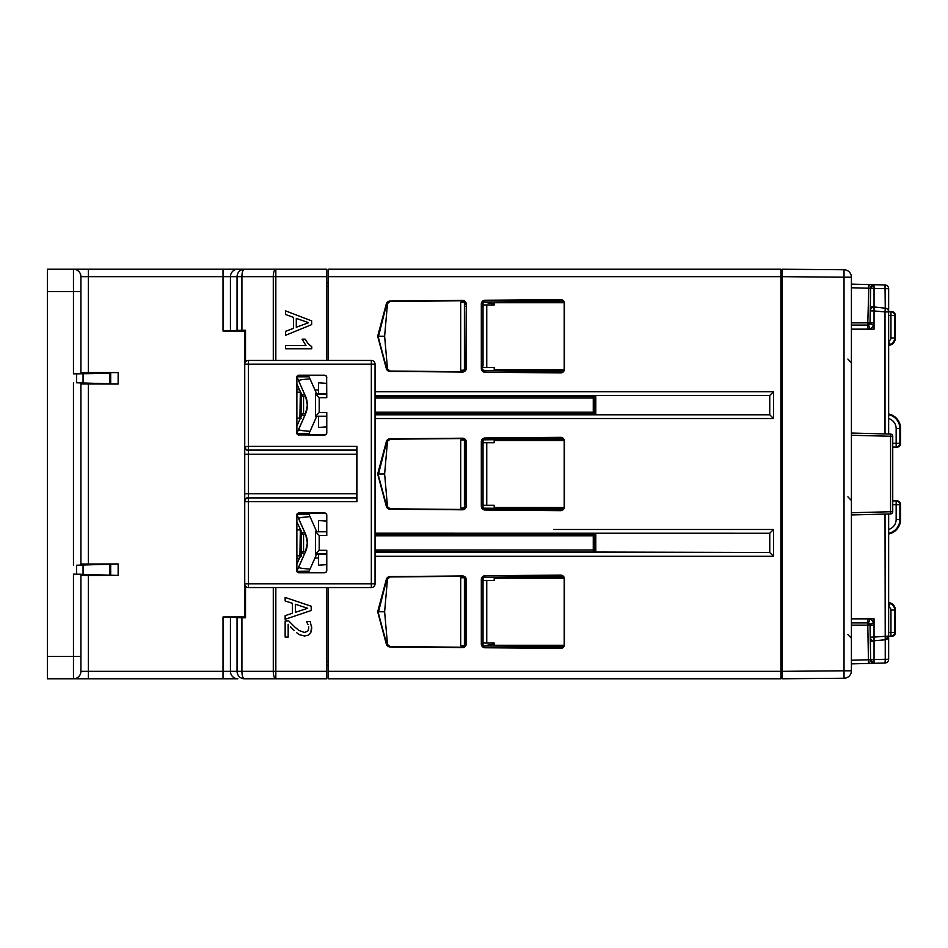 <?xml version="1.0" encoding="UTF-8"?>
<svg xmlns="http://www.w3.org/2000/svg" width="948" height="948" viewBox="0 0 948 948"><rect width="100%" height="100%" fill="white"/><g stroke="black" fill="none" stroke-linecap="round" stroke-linejoin="round"><path stroke-width="1.42" d="M296.866 569.321L296.866 571.312L309.095 571.182L315.625 556.512L310.008 569.108L314.949 558.028L318.516 557.969M318.516 554.047L318.516 565.221L326.645 564.653M326.645 521.116L318.516 520.547L318.516 531.71M303.55 534.565L303.55 551.203M300.338 529.707L299.9 556.061L301.393 556.061M301.393 553.691L301.393 532.077M296.866 514.444L296.866 558.147M310.008 569.108A104.695 3.721 180 0 1 299.497 567.757L298.383 567.757L296.866 570.992L305.623 551.309L302.768 551.594L301.796 552.779L304.723 553.348M302.708 551.629L296.866 563.859M296.866 570.435L296.866 515.333A2.24 2.24 45 0 1 299.094 513.093L324.417 513.093A2.24 2.24 135 0 1 326.645 515.333L326.716 531.781L315.542 531.781L315.542 553.988L326.716 553.988L326.776 550.326L326.776 570.566A2.24 2.24 -135 0 1 324.548 572.793L298.964 572.793A2.24 2.24 -45 0 1 296.736 570.566L296.866 570.992M296.937 514.752L298.383 518.011L299.497 518.011A104.695 3.721 180 0 1 310.008 516.66L309.095 514.586L297.079 514.586M310.008 516.66L315.625 529.257A33.512 33.512 0 0 1 316.596 531.71L315.72 529.482M316.596 554.047A33.512 33.512 0 0 1 315.625 556.512L316.596 554.047M299.497 518.011L298.573 518.426L305.694 534.435L307.342 542.884L305.422 551.973A22.337 22.337 0 0 0 305.422 533.795L305.683 534.423L305.422 533.795M305.694 551.321L298.573 567.342L299.497 567.757M305.683 534.423L305.292 533.523M304.723 532.409L301.796 532.977L302.768 534.174L305.623 534.459L296.914 514.871M296.866 521.91L302.708 534.139M318.516 416.291L318.516 427.453L326.645 426.884M326.645 383.348L318.516 382.779L318.516 393.953M303.55 396.797L303.55 413.435M300.338 391.939L299.9 418.293L301.393 418.293M301.393 415.923L301.393 394.309M304.723 394.652L301.796 395.221L302.768 396.406L305.623 396.691L296.866 376.688L296.866 378.679M296.866 389.853L296.866 433.556M302.708 413.861L301.796 415.023L304.723 415.591L305.623 413.541L302.768 413.826L301.796 415.023L296.866 426.09M296.914 433.129L304.723 415.591M296.985 433.414L309.095 433.414L315.625 418.743L310.008 431.34A104.695 3.721 180 0 1 299.497 429.989L298.383 429.989L296.937 433.248M318.516 390.031L314.949 389.972L309.095 376.818L296.866 376.818L298.383 380.243L299.497 380.243A104.695 3.721 180 0 1 310.008 378.892L315.625 391.488A33.512 33.512 0 0 1 316.596 393.953L315.72 391.725M315.613 418.755L316.596 416.291A33.512 33.512 0 0 1 315.625 418.743M299.497 380.243L298.573 380.658L305.694 396.679L307.342 405.116L305.422 414.205A22.337 22.337 0 0 0 305.422 396.027L305.683 396.667L305.422 396.027M305.694 413.565L298.573 429.574L299.497 429.989M296.866 377.008L296.736 377.434A2.24 2.24 45 0 1 298.964 375.207L324.548 375.207A2.24 2.24 135 0 1 326.776 377.434A2.24 2.24 135 0 0 324.548 375.207L324.417 375.337A2.24 2.24 135 0 1 326.645 377.565L326.716 394.013L315.542 394.013L315.483 416.291L326.645 416.291L326.645 432.667A2.24 2.24 -135 0 1 324.417 434.907L299.094 434.907A2.24 2.24 -45 0 1 296.866 432.667L296.866 377.565M296.866 384.141L302.708 396.371M326.776 550.326L319.203 550.326L315.483 554.047L326.645 554.047L326.645 570.435A2.24 2.24 -135 0 1 324.417 572.663L298.964 572.793M319.203 550.326L319.203 535.43L315.483 531.71L315.483 554.047M326.645 531.71L315.483 531.71M319.203 412.57L315.542 416.219L326.716 416.219L326.776 412.57L319.203 412.57L319.203 397.674L315.483 393.953L315.483 416.291M326.645 393.953L315.483 393.953M275.832 678.78L326.645 678.78L326.645 671.338L275.832 671.338L275.832 678.78L244.466 678.78L275.832 678.78A7.442 2.548 -90 0 1 273.285 671.338L241.918 671.338L241.918 617.752L223.017 616.97L244.738 616.97L244.738 583.838L248.459 583.838L248.459 501.634L356.922 501.634L356.922 446.366L248.459 446.366L248.459 364.162L375.053 364.162A3.721 3.721 0 0 0 371.332 360.441L371.332 583.838L375.053 583.838L375.053 364.162A3.721 3.721 0 0 0 371.332 360.441L248.459 360.441A3.721 3.721 0 0 0 244.738 364.162L244.738 583.838A3.721 3.721 0 0 0 248.459 587.559L371.332 587.559A3.721 3.721 0 0 0 375.053 583.838A3.721 3.721 0 0 1 371.332 587.559L371.332 583.838L248.459 583.838L248.459 587.559M356.922 501.634L356.436 493.766L248.459 493.766L248.459 454.234L356.436 454.234L356.436 493.766M356.472 450.513L248.459 450.087L356.886 450.087L356.436 454.234M244.738 501.208A3.721 3.721 180 0 1 248.459 497.487L248.459 493.766L244.738 493.766L244.738 501.634A3.721 3.721 0 0 1 248.459 497.913L356.472 497.487M244.738 446.792L244.738 454.234L248.459 454.234L248.459 450.513A3.721 3.721 180 0 1 244.738 446.792L248.459 446.366L248.459 450.087A3.721 3.721 180 0 1 244.738 446.366M326.776 412.57L326.776 432.798A2.24 2.24 -135 0 1 326.645 433.556M324.417 434.907L324.548 435.037A2.24 2.24 -135 0 0 326.776 432.798L326.645 432.667M324.548 435.037L299.094 434.907M296.866 432.667L296.736 432.798A2.24 2.24 -45 0 0 298.964 435.037M296.736 432.798L296.736 377.434M319.203 397.674L326.776 397.674L326.645 377.565M319.203 535.43L326.776 535.43L326.776 515.202A2.24 2.24 135 0 0 324.548 512.963L324.417 513.093M324.417 572.663L324.548 572.793A2.24 2.24 -135 0 0 326.776 570.566L326.645 570.435M296.736 570.566L296.866 515.333M299.094 513.093L298.964 512.963A2.24 2.24 45 0 0 296.736 515.202M298.964 512.963L324.548 512.963M356.886 450.087L356.922 446.366M298.964 375.207L324.417 375.337M326.776 397.674L326.716 394.013M326.776 535.43L326.716 531.781M490.069 372.054L562.519 372.054M387.578 369.969L384.627 336.232L378.157 336.232M562.519 300.421L490.069 300.421M465.906 306.453L464.413 306.453L464.413 369.744L464.413 366.023L464.413 369.744L464.413 366.023L465.906 366.023M481.537 366.023L483.03 366.023L483.03 306.453L481.537 306.453M483.03 304.96L483.03 302.732L483.03 306.453L483.03 304.96L494.204 304.96L494.204 302.732L564.107 302.732M326.645 514.444A2.24 2.24 135 0 1 326.776 515.202L326.645 515.333M490.069 509.823L562.519 509.823M387.578 507.725L384.627 474L378.157 474M562.519 438.177L490.069 438.177M464.413 302.732L464.413 306.453L464.413 302.732M483.03 367.516L494.204 367.516L494.204 369.744L564.107 369.744M553.585 371.024L553.585 369.744L553.585 371.024M494.204 303.988L485.921 302.531L494.204 303.988M888.643 345.487L889.864 345.167A7.442 7.442 0 0 0 895.386 337.974L895.386 315.388A3.721 3.721 168.7 0 0 891.665 311.667L888.643 311.667L888.643 288.713L888.643 311.667M484.653 302.057A3.721 3.721 0 0 0 485.921 302.531M892.743 447.195L896.879 447.195A3.721 3.721 11.3 0 0 900.6 443.474L900.6 428.579A14.895 14.895 0 0 0 888.643 413.98M892.743 500.805L896.879 500.805L892.743 500.947M888.643 534.02A14.895 14.895 0 0 0 900.6 519.421L900.6 504.526A3.721 3.721 168.7 0 0 896.879 500.805M782.159 409.216L780.891 409.216M553.585 439.22L553.585 440.488M553.585 507.512L553.585 508.78M553.585 576.976L553.585 578.256L553.585 576.976M494.204 644.012L485.921 645.47A3.721 3.721 0 0 0 484.653 645.944M895.386 610.026L895.386 632.612L894.675 632.47L894.675 610.026L895.386 610.026A7.442 7.442 0 0 0 889.864 602.833L888.643 602.513M888.643 636.191L891.665 636.333L888.643 636.333L888.643 659.287L888.643 636.333M891.665 636.333A3.721 3.721 -168.7 0 0 895.386 632.612M375.053 391.725L773.485 391.725L769.729 395.494L769.729 414.75L594.301 414.75L593.27 412.214L594.751 412.214A1.493 1.493 -45 0 1 593.27 413.707L375.053 413.707M375.053 552.554L769.764 552.554L769.764 533.214L773.485 529.494L773.485 556.275L769.729 552.506L769.729 533.25L594.301 533.25A1.493 1.493 -45 0 1 595.794 534.743L595.794 551.025A1.493 1.493 45 0 1 594.301 552.506A1.493 1.493 45 0 0 595.794 551.025L594.751 549.982A1.493 1.493 -45 0 1 593.27 551.475L593.27 549.982L594.751 549.982L594.751 535.786L593.27 535.786L593.27 534.293A1.493 1.493 -135 0 1 594.751 535.786L595.794 534.743M780.891 276.271L782.159 276.295L780.891 276.271M481.833 370.395A3.721 3.721 -44.8 0 1 481.323 368.511L481.323 303.964A3.721 3.721 44.7 0 1 485.009 300.243L560.659 299.58A3.721 3.721 -45.2 0 1 564.416 303.301L564.416 369.175A3.721 3.721 45.3 0 1 560.659 372.896L485.009 372.232A3.721 3.721 135.2 0 1 481.323 368.511L481.323 303.964A3.721 3.721 -135.3 0 1 481.833 302.08M481.833 508.152A3.721 3.721 -44.8 0 1 481.323 506.268L481.323 441.732A3.721 3.721 44.7 0 1 485.009 438L560.659 437.348A3.721 3.721 -45.2 0 1 564.416 441.069L564.416 506.931A3.721 3.721 45.3 0 1 560.659 510.652L485.009 510A3.721 3.721 135.2 0 1 481.323 506.268L481.323 441.732A3.721 3.721 -135.3 0 1 481.833 439.848M481.833 645.92A3.721 3.721 -44.8 0 1 481.323 644.036L481.323 579.489A3.721 3.721 44.7 0 1 485.009 575.768L560.659 575.104A3.721 3.721 -45.2 0 1 564.416 578.825L564.416 644.699A3.721 3.721 45.3 0 1 560.659 648.42L485.009 647.757A3.721 3.721 135.2 0 1 481.323 644.036L481.323 579.489A3.721 3.721 -135.3 0 1 481.833 577.605M564.416 441.069L564.202 441.294A3.721 3.721 -45.2 0 0 560.446 437.573L485.234 438.225L481.537 441.946M481.537 643.822L485.234 647.543L560.446 648.195A3.721 3.721 45.2 0 0 564.202 644.474L564.416 644.699M481.537 506.054L485.234 509.775L560.446 510.427A3.721 3.721 45.2 0 0 564.202 506.706L564.416 506.931M564.416 303.301L564.202 303.526A3.721 3.721 -45.2 0 0 560.446 299.805L485.234 300.457L481.537 304.178M564.416 578.825L564.202 579.05A3.721 3.721 -45.2 0 0 560.446 575.329L485.234 575.981L481.537 579.714M481.537 368.286L485.234 372.019L560.446 372.671A3.721 3.721 45.2 0 0 564.202 368.95L564.416 369.175M594.609 397.366L593.27 397.378M780.891 671.338L328.138 671.338L328.138 678.78L780.891 678.78L780.891 269.22L328.138 269.22L328.138 276.662L780.891 276.662M328.138 671.338L328.138 587.559M328.138 360.441L328.138 276.662M465.906 580.034L465.906 643.491L462.15 647.211L390.185 646.583L386.618 643.822L378.288 612.728L386.618 579.702L390.185 576.941L462.15 576.313L466.25 579.69L466.25 643.834A3.721 3.721 45.2 0 1 462.494 647.567L389.912 646.927A3.721 3.721 127.7 0 1 386.346 644.166L377.932 612.728A3.721 3.721 0 0 1 377.932 610.796L386.346 579.358A3.721 3.721 -127.7 0 1 389.912 576.597L462.494 575.969A3.721 3.721 134.8 0 1 466.25 579.69A3.721 3.721 -45.2 0 0 465.705 577.747M466.25 304.166L466.25 368.31A3.721 3.721 45.2 0 1 462.494 372.031L389.912 371.403A3.721 3.721 127.7 0 1 386.346 368.642L377.932 337.204A3.721 3.721 0 0 1 377.932 335.272L386.346 303.834A3.721 3.721 -127.7 0 1 389.912 301.073L462.494 300.433A3.721 3.721 134.8 0 1 466.25 304.166L465.906 367.966L462.15 371.687L390.185 371.059L386.618 368.298L378.288 337.204L386.618 304.178L390.185 301.417L462.15 300.789L465.906 304.509M465.906 442.266L465.906 505.734L462.15 509.455L390.185 508.815L386.618 506.054L378.288 474.96L386.618 441.946L390.185 439.185L462.15 438.545L466.25 441.922L466.25 506.078A3.721 3.721 45.2 0 1 462.494 509.799L389.912 509.171A3.721 3.721 127.7 0 1 386.346 506.41L377.932 474.96A3.721 3.721 0 0 1 377.932 473.04L386.346 441.59A3.721 3.721 -127.7 0 1 389.912 438.829L462.494 438.201A3.721 3.721 134.8 0 1 466.25 441.922A3.721 3.721 -45.2 0 0 465.705 439.979M564.202 441.294L564.202 506.706M563.503 646.631L482.188 645.92M465.124 645.778L460.692 645.73L460.692 577.794L465.124 577.747M482.188 577.605L563.503 576.894M564.202 579.05L564.202 644.474M564.202 303.526L564.202 368.95M460.692 440.026L460.692 507.974L460.692 440.026L465.124 439.991M460.692 577.794L460.692 645.73M375.053 414.786L769.764 414.786L773.485 418.506L375.053 418.506M780.891 396.56L782.159 396.548M780.891 534.317L782.159 534.317M782.159 413.684L780.891 413.684M782.159 551.452L780.891 551.44L782.159 551.452M375.053 396.525L593.27 396.525A1.493 1.493 -135 0 1 594.751 398.018L593.27 398.018L594.301 395.494A1.493 1.493 -45 0 1 595.794 396.975L595.794 413.257A1.493 1.493 45 0 1 594.301 414.75M780.891 671.729L782.159 671.705L782.159 678.78L844.028 678.247A7.442 7.442 0 0 0 851.411 670.793L851.411 277.207L844.028 277.207L844.028 670.793L851.411 670.793A7.442 7.442 0 0 1 844.028 678.247L844.028 670.793L782.159 671.338L782.159 678.78M594.609 535.134L593.27 535.134M593.27 550.622L594.609 550.634M594.301 395.494L769.729 395.494M375.053 395.446L769.764 395.446L769.729 414.75M375.053 551.475L769.729 552.506M375.053 533.214L769.729 533.25M782.159 407.095L780.891 407.095M782.159 403.362L780.891 403.374M780.891 403.54L782.159 403.658M460.692 302.27L460.692 370.206L460.692 302.27L465.124 302.222M563.503 371.106L482.188 370.395M465.124 370.253L460.692 370.206M482.188 302.08L563.503 301.369M563.503 508.875L482.188 508.164M465.124 508.01L460.692 507.974M482.188 439.836L563.503 439.125M465.906 581.977L464.413 581.977L464.413 641.547L465.906 641.547M481.537 641.547L483.03 641.547L483.03 581.977L481.537 581.977M464.413 578.256L464.413 581.977L464.413 578.256M464.413 641.547L464.413 645.268L464.413 641.547M483.03 580.484L483.03 578.256L483.03 581.977L483.03 578.256L483.03 580.484L494.204 580.484L494.204 578.256L564.107 578.256M483.03 641.547L483.03 645.268L483.03 641.547M483.03 643.04L483.03 645.268L483.03 643.04L494.204 643.04L494.204 645.268L564.107 645.268M851.423 286.45L851.411 284.116L885.017 284.993L874.032 284.708L874.044 288.417L870.631 288.346L870.027 322.877L868.51 324.951L870.039 329.157L874.044 325.484L874.044 329.157L867.918 329.157L867.799 325.069L868.51 324.951M874.044 322.948L874.044 310.944L874.044 325.484L874.044 322.948L870.027 322.877A2.24 2.24 0 0 1 869.849 323.718L874.044 325.484M868.795 288.228L870.477 288.346A3.721 3.46 -88.5 0 1 874.044 284.708L869.553 284.59A3.721 0.652 91.5 0 0 868.795 288.228L867.799 322.877L870.027 322.877A2.24 2.24 0 0 1 867.799 325.069L851.411 325.069M851.411 663.884L885.017 663.008L851.411 663.884L868.498 663.446L867.799 625.123L870.027 625.123A2.24 2.24 0 0 0 867.799 622.931L851.411 622.931M885.017 514.077L885.254 659.287L870.631 659.654L870.027 625.123L867.799 622.931L867.918 618.843L851.411 618.843M782.159 276.662L844.028 277.207L844.028 269.753A7.442 7.442 0 0 1 851.411 277.207A7.442 7.442 0 0 0 844.028 269.753L782.159 269.22L782.159 671.338M851.411 284.116L869.553 284.59M851.411 512.726L892.743 511.695L892.743 436.305A2.24 2.24 0 0 0 890.563 434.066L890.563 513.934L851.411 514.954M851.411 435.274L892.743 436.305A2.24 2.24 0 0 0 890.563 434.066L851.411 433.046M782.159 276.295L782.159 269.22M885.017 284.993A3.721 3.721 0 0 1 888.643 288.713A3.721 3.721 0 0 0 885.017 284.993A3.721 3.721 0 0 1 888.643 288.713A3.721 3.721 0 0 0 885.017 284.993L885.254 308.195A3.721 3.721 0 0 1 888.643 311.916L888.643 288.713L888.643 311.916L885.017 311.916L885.017 433.923M873.961 640.777L873.961 640.777A3.721 3.721 0 0 1 870.24 637.127L874.044 637.056L874.044 640.777L885.254 639.805L888.643 636.084L888.643 659.287L888.643 513.982M885.254 659.287L885.017 663.008A3.721 3.721 0 0 0 888.643 659.287L885.254 659.287M870.477 659.666L874.044 659.571L874.044 663.292L885.017 663.008M888.643 636.084A3.721 3.721 0 0 1 885.254 639.805A3.721 3.721 0 0 0 888.643 636.084L874.032 637.056L874.044 622.516L870.039 618.843L868.51 623.049M869.849 624.282L874.044 622.516L874.044 618.843L867.918 618.843M851.411 287.765L868.404 288.216L868.498 284.554M870.631 288.346A3.721 3.721 0 0 1 874.044 284.708L870.477 288.346M888.643 288.713L874.044 288.417L874.044 310.944L885.017 311.916L885.254 308.195L870.311 306.548M874.044 659.571L874.044 622.516M874.044 640.777L874.044 641.381L870.311 641.452M870.477 659.654L874.044 663.292A3.721 3.46 -91.5 0 1 870.477 659.654L868.795 659.772A3.721 0.652 88.5 0 0 869.553 663.41L868.498 663.446M851.411 660.235L868.795 659.772M888.643 434.018L888.643 311.916A3.721 3.721 0 0 0 885.254 308.195M892.743 511.695A2.24 2.24 0 0 1 890.563 513.934M851.411 329.157L867.918 329.157M874.044 663.292L869.553 663.41M870.24 310.873A3.721 3.721 0 0 1 873.961 307.223A3.721 3.721 0 0 0 870.24 310.873L874.044 310.944L874.044 307.223M490.069 647.579L562.519 647.579M387.578 645.493L384.627 611.768L378.157 611.768M562.519 575.946L490.069 575.946M296.866 558.336L299.331 558.301M296.866 389.664L299.331 389.699L296.866 389.664M326.645 360.441L326.645 269.22L47.4 269.22L47.4 678.78L237.853 678.78A7.442 7.418 90 0 1 230.435 671.338L230.435 617.03L223.017 616.97L223.017 671.338L88.354 671.338L88.354 575.424L110.75 575.365M47.4 291.557L73.458 291.557L73.458 373.844L80.912 373.773L80.912 290.064M244.738 616.97L245.473 617.112M241.918 617.752L245.52 617.764L245.52 586.125M244.868 617.112L244.868 588.684L245.473 588.684L245.52 617.764M245.52 361.875L245.52 330.236L245.473 359.316L244.868 359.316L244.738 331.03L244.738 364.162L248.459 364.162L248.459 360.441A3.721 3.721 0 0 0 244.738 364.162M308.029 376.818L308.029 375.337M328.138 665.2L326.645 665.188L328.138 665.2M73.458 373.844L76.61 373.844L76.61 382.779L118.145 384.047L118.145 372.576L88.354 372.576L88.354 269.22L47.4 269.22M73.458 269.22A7.442 7.442 0 0 1 80.912 276.662A7.442 7.442 0 0 0 73.458 269.22L73.458 291.557L80.912 291.557L80.912 276.662L230.435 276.662A7.442 7.418 -90 0 1 237.853 269.22L244.466 269.22A7.442 2.548 90 0 0 241.918 276.662L326.645 276.662M110.691 383.241L110.691 372.635L110.691 373.37L110.691 372.635L118.145 372.576L118.145 384.047L80.912 383.976M80.912 564.024L118.145 563.953L76.61 565.221L76.61 574.156L73.458 574.156L80.912 574.227L80.912 656.443L73.458 656.443L73.458 678.78A7.442 7.442 0 0 0 80.912 671.338L80.912 656.443M244.738 331.03L223.017 331.03L241.918 330.248L241.918 276.662L237.047 276.662L237.047 330.307M88.354 372.576L80.912 372.635M326.645 282.812L328.138 282.8L326.645 282.812M245.52 330.236L241.918 330.248M244.868 330.888L245.473 330.888M326.645 286.545L328.138 286.521M110.691 373.37L76.61 373.844M76.61 382.779L80.912 382.838L80.912 565.162L76.61 565.221M308.029 572.663L308.029 571.182M80.912 575.365L88.354 575.424M308.029 322.936L296.286 327.25L296.286 318.386L296.286 327.25M311.655 320.886L285.597 310.873L285.597 314.535L293.477 317.39L293.477 328.316L285.597 331.338L285.597 335.272L311.655 324.631L311.655 320.886M285.147 619.281L311.205 610.5L311.205 606.234L285.147 597.441L285.147 600.949L292.434 603.319L292.434 613.261L285.147 615.631L285.147 619.281M295.385 604.267L295.385 612.313L295.385 604.267L307.662 608.284L295.385 612.313L307.662 608.284M296.286 318.386L308.029 322.486M326.645 671.338L326.645 587.559M292.434 613.261L292.434 603.319M311.655 626.652L310.79 632.612L311.762 628.24L310.197 621.568L306.477 621.568L308.029 624.59M308.029 635.279L304.592 636.013L299.378 634.662L304.592 636.013L308.029 635.279L310.79 632.612M296.523 632.612L299.378 634.662M290.396 626.652L294.07 630.384M288.844 621.011L294.401 626.652L288.844 621.011L285.147 621.011L285.147 637.092L288.168 637.092L288.168 624.294M298.81 630.384L304.403 632.458L298.81 630.384L294.401 626.652M308.219 630.384L308.74 627.991L308.029 630.704A3.993 3.993 0 0 1 307.685 631.178L304.403 632.458M309.546 345.143L310.292 345.771M328.138 661.479L326.645 661.455M76.61 574.156L118.145 575.424L118.145 563.953M118.145 384.047L110.75 383.987M80.912 671.338A7.442 7.442 0 0 1 73.458 678.78A7.442 7.442 0 0 0 80.912 671.338L88.354 671.338L88.354 678.78M110.691 574.63L110.691 564.759M326.645 282.623L328.138 282.623L326.645 282.623M308.621 626.652L308.74 627.991M285.597 348.757L311.762 348.757L311.762 346.695L308.029 343.591L305.22 339.171L302.116 339.171L305.979 345.558L285.597 345.558L285.597 348.757M465.906 444.209L464.413 444.209L464.413 503.791L465.906 503.791M481.537 503.791L483.03 503.791L483.03 444.209L481.537 444.209M464.413 440.488L464.413 444.209L464.413 440.488M464.413 503.791L464.413 507.512L464.413 503.791M483.03 442.728L483.03 440.488L483.03 444.209L483.03 440.488L483.03 442.728L494.204 442.728L494.204 440.488L564.107 440.488M483.03 503.791L483.03 507.512L483.03 503.791M483.03 505.272L483.03 507.512L483.03 505.272L494.204 505.272L494.204 507.512L564.107 507.512M870.027 625.123L874.044 625.052M356.886 497.913L248.459 497.913L248.459 501.634L244.738 501.634M486.751 367.516L486.751 304.96M888.643 315.53L890.954 315.53L890.954 337.974A3.01 3.01 0 0 1 888.714 340.877L888.643 340.889M895.386 337.974L894.675 337.974L894.675 315.53L890.954 315.53L890.954 311.809L888.643 311.809M895.386 315.388L894.675 315.53A3.721 3.721 -101.3 0 0 890.954 311.809L891.665 311.667M888.643 344.752L889.686 344.468L889.864 345.167M888.714 340.877L889.686 344.468A6.731 6.731 0 0 0 894.675 337.974L890.954 337.974M892.743 447.053L896.879 447.195M900.6 443.474L899.889 443.32L899.889 428.579L900.6 428.579M888.643 418.542A10.452 10.452 0 0 1 896.156 428.579L896.156 447.053A3.721 3.721 -78.7 0 0 899.889 443.32L892.743 443.32M896.156 428.579L899.889 428.579A14.173 14.173 0 0 0 888.643 414.703M900.6 519.421L899.889 519.421L899.889 504.68L900.6 504.526M899.889 504.68A3.721 3.721 -101.3 0 0 896.156 500.947L896.156 504.68L899.889 504.68M888.643 533.297A14.173 14.173 0 0 0 899.889 519.421L896.156 519.421A10.452 10.452 0 0 1 888.643 529.458M892.743 504.68L896.156 504.68L896.156 519.421M888.643 607.111L888.714 607.123A3.01 3.01 0 0 1 890.954 610.026L890.954 632.47L888.643 632.47M889.864 602.833L889.686 603.532L888.643 603.248M890.954 610.026L894.675 610.026A6.731 6.731 0 0 0 889.686 603.532L888.714 607.123M890.954 636.191A3.721 3.721 -78.7 0 0 894.675 632.47L890.954 632.47L890.954 636.191M553.585 529.494L773.485 529.494M773.485 556.275L375.053 556.275M780.891 532.823L782.159 532.823M782.159 415.177L780.891 415.177M773.485 391.725L773.485 418.506M780.891 395.067L782.159 395.055M782.159 552.945L780.891 552.933M595.794 396.975L594.751 398.018L594.751 412.214L595.794 413.257M375.053 412.214L593.27 412.214L593.27 398.018L375.053 398.018M375.053 549.982L593.27 549.982L593.27 535.786L375.053 535.786M375.053 534.293L593.27 534.293L594.301 533.25M782.159 280.016L780.891 279.992M780.891 668.008L782.159 667.985M486.751 643.04L486.751 580.484M869.849 323.718A2.24 2.24 0 0 1 867.799 325.069L867.799 322.877L851.411 322.877M867.799 622.931L867.799 625.123L851.411 625.123M874.044 288.429L870.477 288.334M73.458 574.156L73.458 656.443L47.4 656.443M237.047 617.693L237.047 671.338L241.918 671.338A7.442 2.548 90 0 0 244.466 678.78A7.442 7.418 -90 0 1 237.047 671.338L223.017 671.338L223.017 678.78M297.672 385.954L296.866 385.931M223.017 269.22L223.017 331.03M88.354 563.953L88.354 384.047M109.695 373.405L109.695 383.217M83.057 382.814L83.057 373.808M296.866 562.069L297.672 562.046M273.285 587.559L273.285 671.338L275.832 671.338L275.832 587.559M275.832 360.441L275.832 269.22A7.442 2.548 -90 0 0 273.285 276.662L273.285 360.441M73.458 382.779L73.458 565.221M230.435 330.971L230.435 276.662L237.047 276.662A7.442 7.418 -90 0 1 244.466 269.22M83.057 574.192L83.057 565.186M109.695 564.783L109.695 574.595M486.751 505.272L486.751 442.728M299.9 529.92L296.866 529.92M299.9 555.836L296.866 555.836M299.9 392.164L296.866 392.164M299.9 418.08L296.866 418.08M384.627 336.232L387.578 302.507M384.627 474L387.578 440.275M847.891 359.055L851.411 362.776M847.891 634.579L851.411 638.3M847.891 496.823L851.411 500.532M384.627 611.768L387.578 578.031"/></g></svg>
